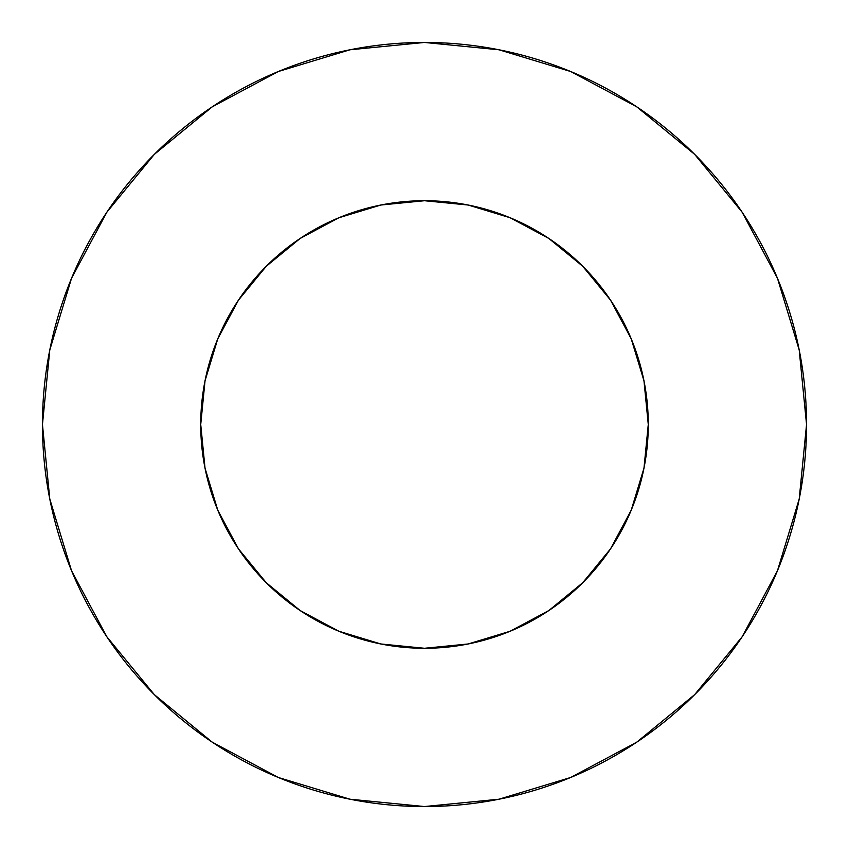 <?xml version="1.0" encoding="UTF-8"?>
<svg xmlns="http://www.w3.org/2000/svg" width="849" height="849" viewBox="0 0 849 849"><rect width="100%" height="100%" fill="white"/><g stroke="black" fill="none" stroke-linecap="round" stroke-linejoin="round"><path stroke-width="1.27" d="M648.275 424.5L643.977 380.84L631.242 338.868L610.558 300.175L582.732 266.268L548.825 238.442L510.132 217.758L468.16 205.023L424.5 200.725L380.84 205.023L338.868 217.758L300.175 238.442L266.268 266.268L238.442 300.175L217.758 338.868L205.023 380.84L200.725 424.5L205.023 468.16L217.758 510.132L238.442 548.825L266.268 582.732L300.175 610.558L338.868 631.242L380.84 643.977L424.5 648.275L468.16 643.977L510.132 631.242L548.825 610.558L582.732 582.732L610.558 548.825L631.242 510.132L643.977 468.16L648.275 424.5A223.775 223.775 0 0 1 424.5 648.275A223.775 223.775 0 0 1 200.725 424.5A223.775 223.775 0 0 1 424.5 200.725A223.775 223.775 0 0 1 648.275 424.5L646.365 453.695M42.45 424.5A382.05 382.05 0 0 1 424.5 42.45A382.05 382.05 0 0 1 806.55 424.5A382.05 382.05 0 0 1 424.5 806.55A382.05 382.05 0 0 1 42.45 424.5L49.794 499.032L71.528 570.708L106.836 636.761L154.348 694.652L212.239 742.164L278.292 777.472L349.968 799.206L424.5 806.55L499.032 799.206L570.708 777.472L636.761 742.164L694.652 694.652L742.164 636.761L777.472 570.708L799.206 499.032L806.55 424.5L799.206 349.968L777.472 278.292L742.164 212.239L694.652 154.348L636.761 106.836L570.708 71.528L499.032 49.794L424.5 42.45L349.968 49.794L278.292 71.528L212.239 106.836L154.348 154.348L106.836 212.239L71.528 278.292L49.794 349.968L42.45 424.5M424.5 648.275L395.305 646.365M200.725 424.5L202.635 395.305M424.5 200.725L453.695 202.635M742.164 212.239L694.652 154.348L636.856 106.91M212.239 106.836L154.348 154.348L106.91 212.144M106.836 636.761L154.348 694.652L212.144 742.09M636.761 742.164L694.652 694.652L742.09 636.856"/></g></svg>
